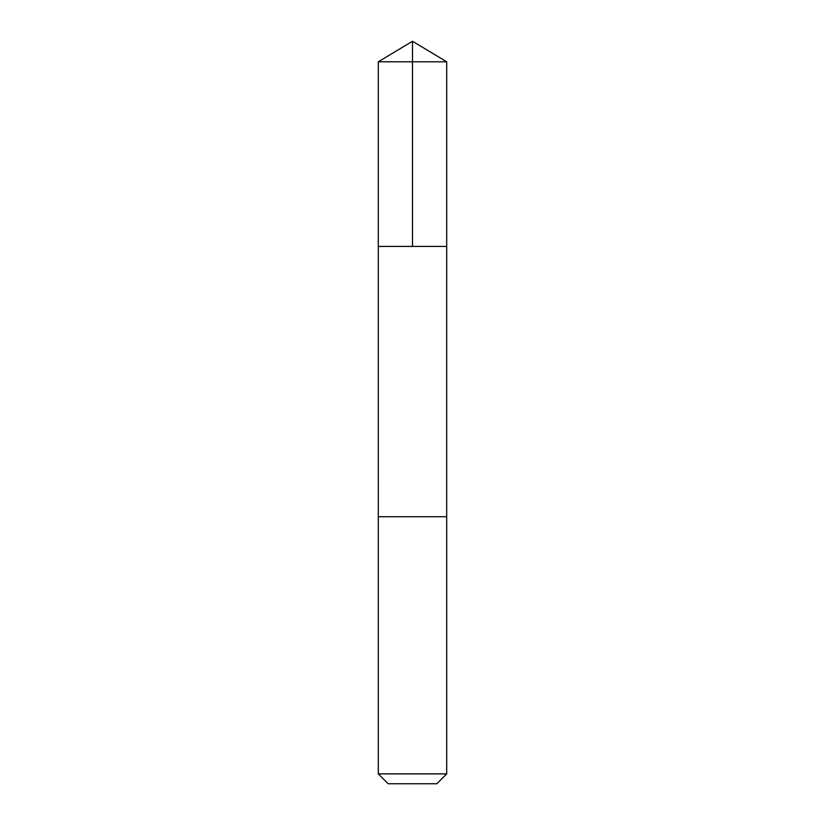 <?xml version="1.0" encoding="UTF-8"?>
<svg xmlns="http://www.w3.org/2000/svg" width="825" height="825" viewBox="0 0 825 825"><rect width="100%" height="100%" fill="white"/><g stroke="black" fill="none" stroke-linecap="round" stroke-linejoin="round"><path stroke-width="1.24" d="M378.304 246.417L446.696 246.417L446.696 61.793L378.304 61.793L378.304 246.417L446.696 246.417L446.686 516.708L378.314 516.708L378.304 246.417M444.541 516.708L378.304 516.708L378.304 773.881L446.696 773.881L446.696 516.708L444.541 516.708M446.696 773.881L436.827 783.75L388.173 783.75L378.304 773.881M378.304 61.793L412.5 41.25L412.5 246.417M412.5 41.25L446.696 61.793"/></g></svg>
